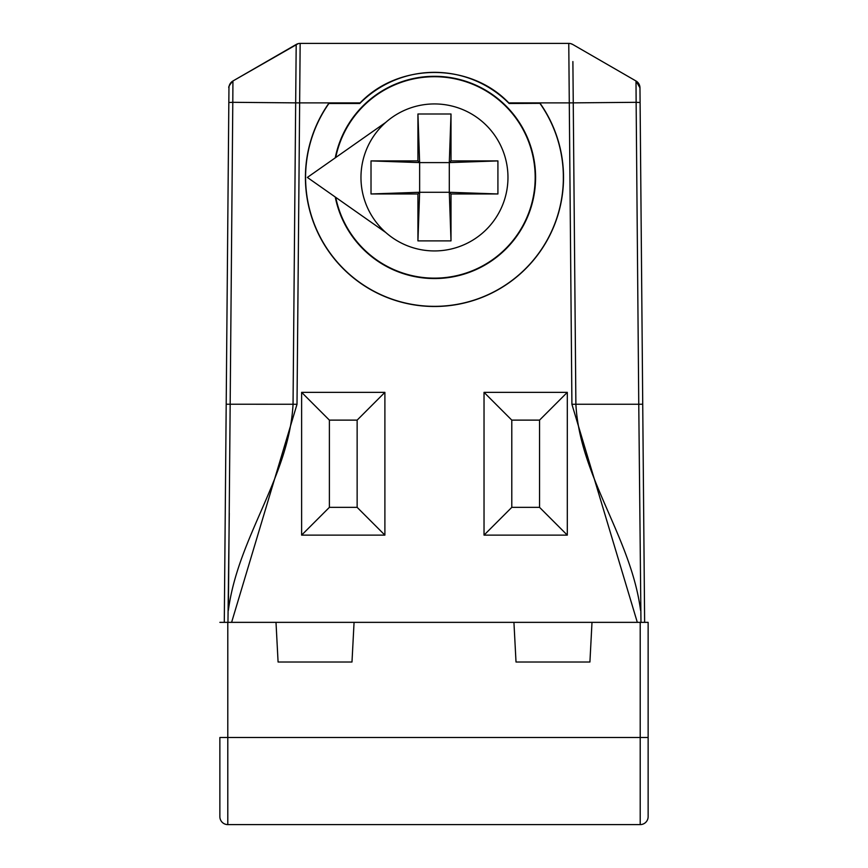 <?xml version="1.0" encoding="UTF-8"?>
<svg xmlns="http://www.w3.org/2000/svg" width="868" height="868" viewBox="0 0 868 868"><rect width="100%" height="100%" fill="white"/><g stroke="black" fill="none" stroke-linecap="round" stroke-linejoin="round"><path stroke-width="1.3" d="M354.068 622.356L351.985 662.013L278.086 662.013L276.002 622.356L648.136 622.356L640.204 622.356L640.975 622.356L638.761 404.26L575.885 404.26L573.249 102.869L636.135 102.316L636.005 80.995L572.739 44.463A7.931 7.931 -162.8 0 0 568.768 43.4L300.154 43.4L568.768 43.4L569.289 102.88L508.767 102.88A105.256 105.256 0 0 1 509.223 103.335L540.124 103.335A129.05 129.05 0 0 1 348.654 273.821A129.05 129.05 0 0 1 328.809 103.335L359.699 103.335A105.256 105.256 0 0 1 360.155 102.88C398.868 62.333 470.065 62.333 508.767 102.88M540.037 103.509A128.876 128.876 0 0 1 348.784 273.713A128.876 128.876 0 0 1 328.896 103.509L359.775 103.509A105.082 105.082 0 0 1 509.158 103.509L540.124 103.335M335.265 157.813A101.122 101.122 0 0 1 490.615 93.332A101.122 101.122 0 0 1 490.615 261.528A101.122 101.122 0 0 1 335.265 197.047M644.631 622.356L640.975 622.356L644.631 622.356L639.966 87.787A7.931 7.931 -10.8 0 0 636.005 80.995L636.016 82.395M641.778 295.077L640.009 91.997M360.155 102.88L299.644 102.88L300.154 43.4A7.931 7.931 -17.2 0 0 296.194 44.463L296.042 61.563M231.604 622.356L297.008 404.293L293.048 404.26L295.673 102.869L232.798 102.316L228.371 610.367C237.919 537.183 289.185 476.684 293.048 404.26L226.201 404.228L228.957 87.787A7.931 7.931 10.9 0 1 228.957 87.701M227.156 295.077L228.924 91.997M226.201 404.228L224.291 622.356L227.958 622.356L229.282 513.194M228.827 102.511L232.798 102.316L232.928 80.995L296.194 44.463L232.928 80.995L232.917 82.395M640.562 610.367C631.003 537.183 579.748 476.684 575.885 404.26L571.914 404.293L569.289 102.88L573.249 102.869L572.891 61.563M570.753 43.65A7.931 7.931 -153.6 0 1 572.739 44.463L570.732 43.65M640.096 102.511L636.135 102.316L638.761 404.26L642.732 404.228M636.005 80.995L572.739 44.463L636.005 80.995L639.966 87.787A7.931 7.931 169.1 0 0 639.966 87.711M227.958 622.356L224.291 622.356M232.928 80.995A7.931 7.931 11.2 0 0 228.957 87.787L228.957 87.787C228.165 87.245 229.477 84.977 232.928 80.995L298.191 43.65M591.998 622.356L589.914 662.013L516.015 662.013L513.932 622.356M301.619 535.122L384.893 535.122L384.893 392.358L301.619 392.358L301.619 535.122L329.384 507.357L357.139 507.357L357.139 420.123L329.384 420.123L329.384 507.357M329.384 420.123L301.619 392.358M357.139 420.123L384.893 392.358M357.139 507.357L384.893 535.122M567.303 535.122L484.029 535.122L484.029 392.358L567.303 392.358L567.303 535.122L539.549 507.357L511.794 507.357L511.794 420.123L539.549 420.123L539.549 507.357M539.549 420.123L567.303 392.358M511.794 420.123L484.029 392.358M511.794 507.357L484.029 535.122M648.136 642.19L648.136 816.669A7.931 7.931 0 0 1 640.204 824.6L227.796 824.6A7.931 7.931 0 0 1 219.864 816.669L219.864 737.507L648.136 737.507L648.136 622.356M247.619 824.6L239.687 824.6M648.136 816.669L648.136 737.507M227.796 824.6L227.796 622.356L219.864 622.356L276.002 622.356M219.864 769.081L219.864 737.507M419.635 192.273L449.298 192.273L451.002 240.881L417.931 240.881L419.635 192.273L371.016 193.965L371.016 160.906L419.635 162.598L419.635 192.273L417.931 193.965L371.016 193.965M497.917 193.965L449.298 192.273L449.298 162.598L419.635 162.598L417.931 113.99L451.002 113.99L449.298 162.598L497.917 160.906L497.917 193.965L451.002 193.965L451.002 240.881M419.635 162.598L417.931 160.906L417.931 113.99M371.016 160.906L417.931 160.906M449.298 162.598L451.002 160.906L497.917 160.906M451.002 113.99L451.002 160.906M449.298 192.273L451.002 193.965M417.931 240.881L417.931 193.965M335.742 197.383A100.721 100.721 0 0 0 490.507 261.116A100.721 100.721 0 0 0 490.507 93.744A100.721 100.721 0 0 0 335.742 157.477M307.359 177.43L385.772 122.377A73.509 73.509 0 0 1 487.49 126.533A73.509 73.509 0 0 1 487.49 228.338A73.509 73.509 0 0 1 385.772 232.494L307.359 177.43M385.772 232.494A73.509 73.509 0 0 1 385.772 122.377M563.343 184.114L563.343 170.757M297.008 404.293L299.644 102.88L295.673 102.869L296.194 44.463M637.318 622.356L571.914 404.293M640.204 824.6L640.204 622.356"/></g></svg>
